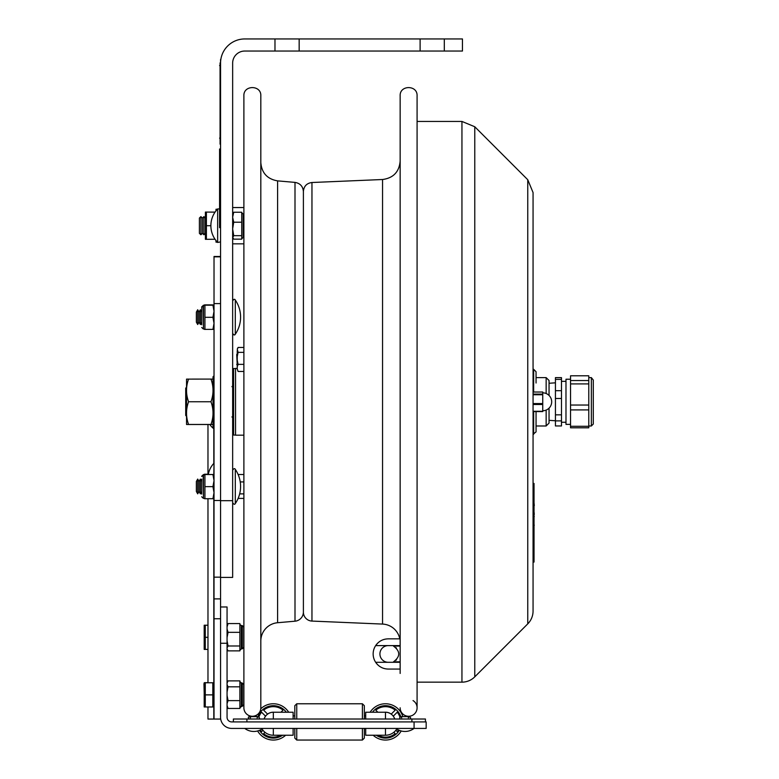 <?xml version="1.0" encoding="UTF-8"?>
<svg xmlns="http://www.w3.org/2000/svg" width="779" height="779" viewBox="0 0 779 779"><rect width="100%" height="100%" fill="white"/><g stroke="black" fill="none" stroke-linecap="round" stroke-linejoin="round"><path stroke-width="1.17" d="M299.165 51.044L274.977 51.044L274.977 38.95L299.165 38.95L299.165 51.044L420.115 51.044L420.115 38.95L444.303 38.95L444.303 51.044L420.115 51.044M299.165 38.95L420.115 38.95M444.303 51.044L462.453 51.044L462.453 38.95L444.303 38.95M274.977 38.95L244.742 38.95A24.188 24.188 0 0 0 220.554 63.138L220.554 500.673L232.648 500.673L232.648 63.138A12.094 12.094 0 0 1 244.742 51.044L274.977 51.044M220.554 500.673L220.554 577.414L232.648 577.414L232.648 500.673M217.653 208.928L217.653 242.464A24.139 24.139 0 0 1 217.653 208.928L219.581 208.928M232.648 228.968L233.729 235.667L232.648 237.79M232.648 213.972L233.729 212.239L241.743 212.239L241.743 239.153L233.729 239.153L232.648 237.42M243.885 214.137L243.486 237.303L241.743 238.637M241.743 235.667L233.729 235.667M243.194 237.303L243.194 214.089L241.743 212.755M241.743 222.21L233.729 222.21L232.648 228.909M232.648 217.253L233.729 222.21M233.729 212.239L232.648 217.205M220.554 256.486L214.021 256.486L214.021 719.056L207.974 719.056L207.974 706.972M214.021 500.498L220.554 500.498L220.554 256.836L214.021 256.836M220.554 303.606L214.021 303.606M214.021 719.056L220.554 719.056L220.554 577.414M220.554 598.895L214.021 598.895M213.806 474.508L214.021 462.882M209.863 424.506A21.646 15.337 0 0 0 213.806 428.703L213.806 427.739M365.692 728.414L365.692 735.24L385.478 735.24L385.478 728.414M273.332 728.414L273.332 735.24A13.331 13.331 0 0 1 262.046 728.998M227.059 643.269L227.059 717.284A4.616 4.616 0 0 0 231.675 721.909L426.162 721.909L426.162 728.414L231.675 728.414A11.13 11.13 0 0 1 220.554 717.284L220.554 643.269L227.059 643.269L227.059 606.977L220.554 606.977M293.118 728.414L293.118 735.24L273.332 735.24M396.764 728.998A13.331 13.331 0 0 1 385.478 735.24M364.338 728.414L364.338 738.112L362.401 740.05L296.75 740.05L294.813 738.112L294.813 728.414M294.813 719.017L294.813 705.696L296.75 703.768L296.75 719.017M296.75 740.05L296.75 728.414M362.401 740.05L362.401 728.414M362.401 719.017L362.401 703.768L296.75 703.768L294.813 705.696M364.338 719.017L364.338 705.696L362.401 703.768M391.233 714.1L395.177 710.156A15.239 15.239 0 0 0 375.78 710.156L377.864 712.24L375.78 710.156A15.239 15.239 0 0 1 395.177 710.156L391.233 714.1A9.699 9.699 0 0 0 384.67 712.24A9.699 9.699 0 0 1 391.233 714.1M397.232 712.21L393.288 716.154L397.232 712.21A15.239 15.239 0 0 1 399.851 716.855A15.239 15.239 0 0 0 397.232 712.21M397.232 731.608L395.868 730.254L397.232 731.608A15.239 15.239 0 0 0 398.42 729.952A15.239 15.239 0 0 1 397.232 731.608M394.739 719.017A9.699 9.699 0 0 0 393.288 716.154M393.823 732.299L395.177 733.662L393.823 732.299M378.088 735.24A15.239 15.239 0 0 0 395.177 733.662A15.239 15.239 0 0 1 378.088 735.24M400.805 716.641A16.203 16.203 0 0 0 372.469 712.24M376.257 735.24A16.203 16.203 0 0 0 399.315 730.342M402.84 716.641A18.141 18.141 0 0 0 370.122 712.24M373.17 735.24A18.141 18.141 0 0 0 401.195 730.975M280.946 712.24L283.03 710.156A15.239 15.239 0 0 0 263.633 710.156L267.577 714.1L263.633 710.156A15.239 15.239 0 0 1 283.03 710.156L280.946 712.24M274.14 712.24A9.699 9.699 0 0 0 267.577 714.1A9.699 9.699 0 0 1 274.14 712.24M265.522 716.154L261.578 712.21L265.522 716.154A9.699 9.699 0 0 0 264.071 719.017M264.987 732.299L263.633 733.662L264.987 732.299M263.633 733.662A15.239 15.239 0 0 0 280.722 735.24A15.239 15.239 0 0 1 263.633 733.662M286.341 712.24A16.203 16.203 0 0 0 258.005 716.641M259.495 730.342A16.203 16.203 0 0 0 282.553 735.24M262.942 730.254L261.578 731.608L262.942 730.254M261.578 712.21A15.239 15.239 0 0 0 258.959 716.855A15.239 15.239 0 0 1 261.578 712.21M260.39 729.952A15.239 15.239 0 0 0 261.578 731.608A15.239 15.239 0 0 1 260.39 729.952M256.486 715.19A18.141 18.141 0 0 0 255.97 716.641M257.615 730.975A18.141 18.141 0 0 0 285.64 735.24M288.688 712.24A18.141 18.141 0 0 0 260.751 708.832M365.692 715.862L365.692 712.24L365.692 715.862L364.338 715.862M394.7 719.017A9.669 9.669 0 0 0 385.478 712.24L365.692 712.24L365.692 719.017M264.11 719.017A9.669 9.669 0 0 1 273.332 712.24L293.118 712.24L293.118 719.017M425.441 719.017L425.441 721.909L425.441 719.017L233.369 719.017L233.369 721.909M214.021 402.022L213.008 402.071L213.008 426.785L213.008 399.052L214.021 399.004M210.973 424.506L188.567 424.506C185.84 424.487 185.84 424.477 188.567 424.458L210.973 424.458C213.709 424.477 213.709 424.487 210.973 424.506C213.709 424.487 213.709 424.477 210.973 424.458C213.709 416.892 213.709 409.316 210.973 401.75C213.709 394.193 213.709 386.647 210.973 379.091L213.008 379.12L213.008 376.812L213.008 399.052M214.021 399.539L213.008 399.491M210.973 379.091L186.541 379.11L186.541 424.477M210.973 401.75L188.567 401.75C185.84 394.193 185.84 386.647 188.567 379.091M188.567 424.506C185.84 424.487 185.84 424.477 188.567 424.458C185.84 416.892 185.84 409.316 188.567 401.75M235.297 334.21A1.451 1.451 0 0 1 232.648 333.393C233.827 335.155 234.703 335.428 235.297 334.21A30.235 30.235 0 0 0 235.297 300.051L235.297 334.21M196.366 312.077L196.366 322.185L197.7 324.512L197.7 309.75L196.366 312.077M197.7 309.75L199.044 312.077L199.044 322.185L197.7 324.512M199.044 312.077L200.388 309.75L200.388 324.512L199.044 322.185M201.732 322.185L200.388 324.512L201.732 322.185M235.297 469.386L235.297 503.536C234.722 504.753 233.836 504.48 232.648 502.718C233.836 504.48 234.722 504.753 235.297 503.536A30.235 30.235 0 0 0 235.297 469.386C234.722 468.169 233.836 468.442 232.648 470.204C233.807 468.442 234.693 468.169 235.297 469.386M196.366 481.412L196.366 491.51L197.7 493.837L197.7 479.085L196.366 481.412M197.7 479.085L199.044 481.412L199.044 491.51L197.7 493.837M199.044 481.412L200.388 479.085L200.388 493.837L199.044 491.51M201.732 491.51L200.388 493.837M201.732 309.487L201.732 306.819L203.475 305.368L203.475 328.894L203.183 305.368M214.021 329.381L204.926 329.39L204.926 304.901L213.027 305.173M204.926 304.881L212.94 304.871M201.732 476.154L203.475 474.703L203.475 498.219L203.183 474.703M214.021 498.706L204.926 498.716L204.926 474.226L208.344 474.226L204.926 474.207M201.732 324.785L201.732 307.121L201.732 324.785M201.732 307.121L204.556 305.193M214.021 311.23L212.94 305.202L214.021 305.193L204.926 305.173M204.926 317.306L212.94 317.306L214.021 311.288M204.926 305.202L212.94 305.202M214.021 323.324L212.94 317.306M212.94 329.39L214.021 323.373M201.732 479.114L201.732 494.11M201.732 476.456L204.556 474.518M212.94 474.499L204.926 474.528L214.021 474.518L212.94 474.499L214.021 480.555M204.926 486.641L212.94 486.641L214.021 480.614M214.021 492.649L212.94 486.641M212.94 498.716L214.021 492.708M199.385 218.071L199.385 233.31L200.894 234.771L200.894 216.62L199.385 218.071M200.894 216.62L202.413 218.071L202.413 233.31L200.894 234.771M202.413 218.071L203.923 216.62L203.923 234.771L202.413 233.31M217.351 209.249L216.007 209.249L216.007 210.817M216.007 240.575L216.007 242.142L217.351 242.142M215.043 239.25L205.413 239.319L205.413 212.073L215.033 212.151M206.396 239.328L206.396 212.092L205.413 212.073M210.875 225.725L206.396 225.725M215.023 212.092L206.396 212.092M214.021 683.991L212.813 683.991M212.813 694.878L212.813 682.784L205.276 682.784L205.276 706.972L212.813 706.972L212.813 694.878L205.276 694.878M205.276 706.972L204.195 706.972L204.195 682.784L205.276 682.784M207.974 682.784L207.974 498.716L207.974 625.225L205.276 625.225L205.276 649.413L207.974 649.413L207.974 682.579L205.208 682.784M204.195 682.784L205.276 682.579M207.974 637.319L205.276 637.319M205.276 649.413L204.195 649.413L204.195 625.225L205.276 625.225M227.059 705.501L228.062 708.452L239.883 708.452L239.883 680.885L228.062 680.885L227.059 682.579M227.059 695.433L228.062 700.623L239.883 700.623M228.062 700.623L227.059 703.573M228.062 708.452L227.059 706.767M228.062 680.885L227.059 683.125M227.059 684.595L228.062 686.835L239.883 686.835M228.062 686.835L227.059 692.034M243.749 699.045L243.749 684.507L242.298 683.056L242.298 706.28L243.749 704.829L243.749 699.045M227.059 649.024L228.062 650.864L239.883 650.864L239.883 623.58L228.062 623.58L227.059 626.881M239.932 624.554L241.334 625.605L241.334 648.829L239.883 650.261M227.059 640.844L228.062 645.986L239.883 645.986M228.062 645.986L227.059 647.816M227.059 625.128L228.062 623.58M227.059 629.043L228.062 632.344L239.883 632.344M228.062 632.344L227.059 637.475M243.749 643.658L243.749 627.056L242.298 625.605L242.298 648.829L243.749 647.378L243.749 643.658M243.885 347.463L238.082 347.463L237.244 349.158L238.082 347.658M238.121 474.508L243.885 474.508M238.121 498.414L243.885 498.414M239.659 493.876L243.885 493.876M240.234 481.919L243.885 481.919M238.082 371.466L237.244 369.012L238.082 371.466L243.885 371.466M238.082 364.368L237.244 366.821L237.244 360.219L238.082 364.368L243.885 364.368M237.244 366.821L237.244 369.012M237.244 349.158L238.082 352.361L243.885 352.361M238.082 352.361L237.244 356.509L237.244 350.677M237.244 356.509L237.244 360.219M236.738 354.562L237.244 353.685L236.738 354.562L237.244 365.244L236.738 364.368M527.753 179.725L533.06 192.559L533.06 611.038A18.141 18.141 0 0 1 527.753 623.872L527.753 179.725L474.771 126.753L474.771 676.844A18.141 18.141 0 0 1 461.947 682.161L461.947 121.436L417.086 121.436M533.06 611.038L533.06 562.058L534.034 562.058L534.034 483.438L533.06 483.438L533.06 434.283L536.059 431.868L536.059 411.575L536.059 429.521M542.739 411.575L533.06 411.575L542.739 411.575L542.739 392.022L533.06 392.041L542.739 392.022M536.059 383.015L536.059 371.729L533.644 369.314L533.644 392.022M549.049 395.45L549.049 380.512L546.147 377.611L546.147 393.522M546.147 410.075L546.147 425.986L536.059 425.986M546.147 425.986L549.049 423.085L549.049 408.147M220.554 149.013L219.581 149.013L219.581 227.634L220.554 227.634M534.034 494.684L534.034 498.073M534.277 505.425L534.277 504.909M534.034 488.881L534.034 492.27M534.034 502.669L534.277 505.483M534.034 505.113L534.277 505.659M534.034 534.842L534.034 538.679M534.277 525.153L534.034 525.737M534.034 520.206L534.034 525.65M534.034 546.936L534.034 552.866M534.034 516.944L534.034 514.51M534.034 512.582L534.277 514.51M534.034 512.494L534.277 513.088M534.034 517.032L534.277 516.438M260.819 401.798L260.819 707.799A8.462 8.462 0 0 1 252.347 716.261A8.462 8.462 0 0 1 243.885 707.799L243.885 95.798C243.36 84.872 261.345 84.872 260.819 95.798L260.819 401.798M260.819 641.039A18.384 18.384 0 0 1 277.597 622.723L277.597 180.874C267.294 179.092 261.695 172.987 260.819 162.558M303.391 401.798L303.391 612.041A9.192 9.192 0 0 1 294.998 621.194L277.597 622.723M570.54 379.227L565.982 379.227L565.982 424.37L570.54 424.37M555.437 398.468L561.484 398.468L561.484 414.847L555.437 414.847L555.437 379.383L561.484 379.383L561.484 398.468M561.484 390.688L555.437 390.688M561.484 425.957L555.437 425.957L555.437 420.884L561.484 420.884L561.484 425.957M555.437 379.383L555.437 377.63L561.484 377.63L561.484 379.383M561.484 414.847L561.484 420.884M555.437 414.847L555.437 420.884M593.286 380.055L591.349 377.611L591.349 425.986L593.286 424.049L593.286 380.055M570.54 380.541L570.54 375.79L588.778 375.79L588.778 380.541L570.54 380.541L570.54 383.911L588.778 383.911L588.778 426.288L570.54 426.288L570.54 409.91L588.778 409.91M588.778 380.541L588.778 383.911M588.778 405.041L570.54 405.041L570.54 409.91M588.778 426.288L588.778 427.798L570.54 427.798L570.54 426.288M570.54 405.041L570.54 383.911M186.541 387.309L185.714 388.127L185.714 415.46L186.541 416.288M381.389 667.408A15.113 15.113 0 0 1 375.663 662.296C378.76 666.697 382.956 668.947 388.263 669.064L400.153 669.064L388.263 669.064M388.263 645.606L375.663 645.606C378.76 641.214 382.956 638.955 388.263 638.848L400.153 638.848L400.153 645.606L388.263 645.606A8.345 8.345 0 0 0 379.918 653.951A8.345 8.345 0 0 0 388.263 662.296L375.663 662.296A15.113 15.113 0 0 1 381.389 640.494M400.153 662.296L388.263 662.296M396.472 648.099L395.966 647.612M400.153 646.093L393.502 646.093C400.464 651.332 400.464 656.57 393.502 661.819L393.755 661.712M395.985 660.28L396.482 659.794M400.153 661.819L393.502 661.819M220.067 140.785L220.067 62.895M219.581 65.563L220.554 65.563L220.554 59.516L220.067 144.173M237.244 368.418L235.55 368.418L235.55 435.179L243.885 435.179M232.648 434.088L233.612 435.062L233.612 368.535L232.648 369.499M233.612 435.062L235.55 435.062M400.153 673.446L400.153 95.798C399.627 84.872 417.612 84.872 417.086 95.798L417.086 707.799M400.153 707.799A8.462 8.462 0 0 0 412.763 715.18A8.462 8.462 0 0 0 413.026 700.564M399.793 638.848A18.384 18.384 0 0 0 382.547 624.076L382.547 179.511C393.298 178.07 399.169 171.955 400.153 161.146M311.96 182.51L311.96 621.077A8.949 8.949 0 0 1 303.391 612.138L303.391 191.459C303.868 186.2 306.731 183.211 311.96 182.51L382.547 179.511M214.021 618.76L220.554 618.76M214.021 429.083A0.789 0.555 180 0 0 213.806 428.703L213.806 463.417A21.646 21.646 0 0 0 208.295 474.499M213.806 498.716L213.806 683.991M213.806 705.755L213.806 719.056M414.068 721.909L414.068 728.414A15.025 15.025 0 0 1 395.927 728.414M385.478 719.017L385.478 712.24M246.914 721.909L246.914 719.017M411.896 721.909L411.896 719.017M273.332 719.017L273.332 712.24M213.972 399.004L213.972 375.838L213.008 376.812M214.021 427.749L213.972 402.022M203.475 305.368L204.556 304.891M203.475 474.703L204.556 474.216M204.195 695.871L204.195 700.224M204.195 638.293L204.195 642.675M240.331 706.68L241.334 706.28L241.334 683.056L239.883 681.606M542.739 411.263L533.06 411.263M542.739 403.561L533.06 403.561M533.06 404.505L542.739 404.505M542.739 394.096L533.06 394.096M533.06 394.758L542.739 394.758M533.644 411.575L533.644 434.283M220.554 221.587L219.581 221.587M219.581 155.06L220.554 155.06M533.06 489.485L534.034 489.485M534.034 556.011L533.06 556.011M277.597 180.874L294.998 182.393L294.998 621.194M219.581 138.126L220.554 138.126M220.554 241.889L217.653 242.464M220.554 577.171L214.021 577.171M207.974 424.506L207.974 474.207M294.813 715.862L293.118 715.862M257.099 717.829L258.287 716.641L249.338 716.641C247.995 717.001 247.995 717.79 249.338 719.017C247.995 717.79 247.995 717.001 249.338 716.641L250.526 717.829M408.293 717.829L409.472 716.641C411.03 717.81 411.03 718.598 409.472 719.017C411.03 718.598 411.03 717.81 409.472 716.641L400.523 716.641C399.452 717.313 399.452 718.102 400.523 719.017M401.711 717.829L400.523 716.641L409.472 716.641M258.287 719.017C259.845 718.618 259.845 717.819 258.287 716.641L249.338 716.641M244.742 728.414A15.025 15.025 0 0 0 262.883 728.414M213.972 427.749L213.008 426.785M235.297 300.051C234.508 298.863 233.622 299.136 232.648 300.869C233.836 299.107 234.722 298.834 235.297 300.051M201.732 312.077L200.388 309.75M201.732 481.412L200.388 479.085M203.183 328.894L201.732 327.443M204.556 329.381L203.475 328.894M203.183 498.219L201.732 496.768M204.556 498.706L203.475 498.219M205.413 218.052L203.923 216.62M205.413 233.34L203.923 234.771M232.648 243.837L243.885 243.837M232.648 207.555L243.885 207.555M212.813 705.755L214.021 705.755M204.195 692.697L203.952 683.748M204.195 625.956L204.195 635.148M243.749 704.829L239.883 707.731M240.331 682.657L242.298 683.056L243.749 684.507M227.059 649.316L227.468 650.017M241.334 648.829L242.298 648.829M241.334 625.605L242.298 625.605M417.086 682.161L461.947 682.161M474.771 126.753L461.947 121.436M527.753 623.872L474.771 676.844M542.739 410.747A8.949 8.949 0 0 0 551.688 401.798A8.949 8.949 0 0 0 542.739 392.85M533.06 369.314L533.644 369.314M546.147 377.611L536.059 377.611M294.998 182.393C300.158 183.289 302.953 186.337 303.391 191.556M549.049 420.329L555.437 420.767M549.049 383.268L555.437 382.82M561.484 422.257L565.982 422.257M561.484 381.33L565.982 381.33M588.778 425.986L591.349 425.986M588.778 377.611L591.349 377.611M231.918 386.676L232.648 385.956M231.918 416.911L232.648 417.641M235.55 368.535L233.612 368.535M311.96 621.077L382.547 624.076"/></g></svg>
